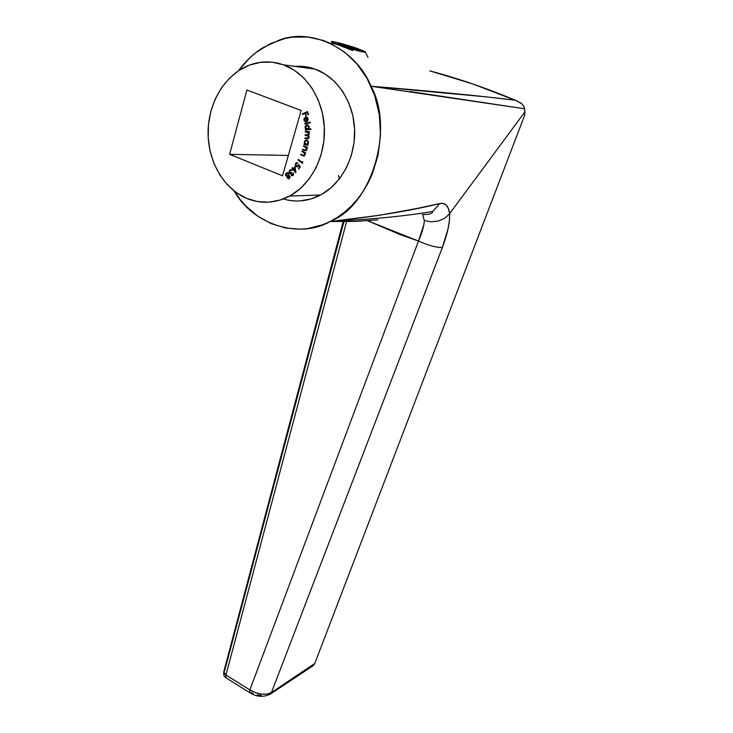 <?xml version="1.0" encoding="UTF-8"?>
<svg xmlns="http://www.w3.org/2000/svg" width="733" height="733" viewBox="0 0 733 733"><rect width="100%" height="100%" fill="white"/><g stroke="black" fill="none" stroke-linecap="round" stroke-linejoin="round"><path stroke-width="1.1" d="M352.784 50.586L336.52 44.218M523.518 105.836L524.7 108.777L370.99 86.219C356.843 50.339 312.835 27.048 279.291 40.086L263.074 47.618C254.094 53.051 245.894 60.766 238.463 70.762L249.257 58.338L255.918 52.593L270.065 43.788L284.78 38.537L292.467 37.154L307.933 37.026L323.28 40.452L330.638 43.467L344.537 52.052L356.751 63.716L366.866 78.138L374.636 95.409L379.355 114.834L380.509 135.11L378.072 155.231L372.199 174.207L368.048 183.085L363.165 191.377L357.658 198.955L351.51 205.836L344.803 211.947L337.684 217.17L330.152 221.503L378.943 215.355L416.518 208.566L439.644 203.609C411.671 210.508 376.139 216.382 333.029 221.229C371.604 219.405 404.863 216.153 432.809 211.48L432.818 211.553C432.168 213.761 428.768 214.742 422.62 214.503L424.343 220.551L423.821 224.839L418.479 241.047L367.572 220.752L400.438 234.707L418.479 241.047L249.861 689.9L225.938 675.038L249.861 689.918L225.947 675.02L346.553 221.659L225.947 675.02L224.527 673.948L223.785 671.749L224.628 670.832L343.905 221.678M283.332 198.964C295.94 202.629 308.355 201.309 320.578 195.015C341.386 183.983 355.697 157.164 354.616 129.53C353.59 101.905 337.116 76.947 315.126 69.122L283.479 64.834C306.11 72.943 323.171 98.964 324.362 127.789C325.589 156.615 310.984 184.569 289.663 196.05C275.333 203.444 260.966 204.214 246.563 198.359L236.457 192.724L227.487 184.881L219.946 175.141L214.109 163.844L210.16 151.401L208.245 138.244L208.447 124.848L210.756 111.682L215.117 99.221L221.403 87.933L229.392 78.239L238.821 70.524L249.348 65.136L260.6 62.305L272.126 62.186L283.479 64.834L294.19 70.185L303.819 78.037L311.956 88.097L318.25 99.963L322.428 113.148L324.325 127.093L323.858 141.212L321.072 154.929L316.097 167.683L309.161 178.962L300.567 188.335L290.689 195.473L279.924 200.136L268.69 202.171L257.439 201.557L246.563 198.359C223.657 188.674 207.87 161.278 208.071 132.178C208.245 103.096 224.646 75.114 248.331 65.53C259.922 60.958 271.641 60.72 283.479 64.834L315.126 69.122C308.593 66.804 301.932 65.906 295.152 66.419M292.485 175.123L293.328 174.866L291.615 174.793L291.734 172.585L290.754 173.135L289.645 172.411L290.057 170.615L292.091 170.294L290.305 169.754L289.04 171.522L289.388 173.08L291.038 173.675L291.697 175.654L293.246 175.352L293.621 172.915L293.328 174.866L293.191 173.318L292.669 175.05L291.615 174.793L291.734 172.585L289.773 172.658L290.057 170.615L292.091 170.294L289.746 170.129L289.388 173.08L291.038 173.675L291.175 175.196L292.879 175.608L293.621 172.915L293.457 174.72M300.31 166.858L298.578 164.384L297.69 166.043L296.306 165.869L295.903 163.89L297.845 162.808L295.894 162.964L295.225 164.852L295.93 166.354L297.186 166.886L298.697 165.493L299.65 166.849L298.413 168.599L298.807 168.984L300.31 166.858L298.578 164.384L297.543 166.125L296.306 165.869L296.05 163.633L297.845 162.808L295.692 163.221L295.93 166.354L297.717 166.73L298.697 165.493L299.65 166.849L298.413 168.599L298.807 168.984L300.31 166.858M302.133 150.952L301.914 151.511L304.497 153.243L304.598 154.791L303.618 155.515L300.869 154.15L300.649 154.69L304.277 155.982L305.12 154.645L304.882 153.124L305.533 153.481L305.743 152.931L302.133 150.952L301.914 151.511L304.186 152.849L304.598 154.791L303.444 155.478L300.869 154.15L300.649 154.69L304.25 155.992L304.983 155.139L304.882 153.124L305.533 153.481L305.743 152.931L302.133 150.952M308.007 144.786L307.292 144.612L308.3 143.485L308.465 141.982L307.576 140.415L306.412 140.003L304.644 141.066L304.754 144.007L304.085 143.851L303.975 144.438L307.906 145.372L307.292 144.612L308.446 142.953L306.825 140.058L305.579 140.195L304.314 141.955L304.754 144.007L304.085 143.851L303.975 144.438L307.906 145.372L308.007 144.786M310.847 128.779L308.547 129.063L309.225 126.818L307.778 124.94L306.165 125.141L305.102 126.607L305.954 129.393L305.304 130.08L310.893 129.384L310.847 128.779L308.547 129.063L309.253 127.056L306.962 124.867L305.01 127.579L305.954 129.393L305.304 130.08L310.893 129.384L310.847 128.779M304.397 119.9L304.589 118.489L305.588 117.647L306.476 121.815L307.164 121.467L308.117 119.846L307.677 117.756L305.487 117.023L303.874 119.122L304.158 120.762L305.597 121.935L304.397 119.9L305.588 117.647L306.779 121.696L307.713 120.872L308.071 118.728L306.935 117.124L305.23 117.124L303.948 120.102L305.597 121.935L304.397 119.9M282.526 175.819L301.144 110.463L246.902 89.994L229.631 154.315L282.526 175.819L301.144 110.463L246.902 89.994L229.631 154.315L282.526 175.819M302.417 113.917L302.601 114.513L305.111 113.349L305.872 115.777L306.376 115.539L305.615 113.111L307.228 112.369L307.979 114.797L308.492 114.568L307.548 111.535L302.417 113.917L307.603 111.728L302.417 113.917L302.601 114.513L305.111 113.349L305.872 115.777L306.376 115.539L305.615 113.111L307.228 112.369L307.979 114.797L308.492 114.568L307.548 111.535L302.417 113.917M304.726 123.437L304.818 124.042L310.343 122.787L310.261 122.182L304.726 123.437L310.279 122.292L304.726 123.437L304.818 124.042L310.343 122.787L310.261 122.182L304.726 123.437M305.322 131.454L305.285 132.059L307.897 132.297L308.804 133.388L308.254 134.735L305.157 134.698L305.12 135.303L308.511 136.246L308.153 137.96L304.983 137.941L304.955 138.564L307.145 138.684L308.465 138.473L309.097 137.566L308.281 135.367L309.244 134.414L308.611 132.233L309.344 131.665L305.322 131.454L305.285 132.059L306.99 132.151L308.831 133.773L308.3 134.716L305.157 134.698L305.12 135.303L306.696 135.385L308.657 137.025L308.135 137.978L304.983 137.941L304.955 138.564L308.355 138.528L309.161 137.172L308.281 135.367L309.326 133.91L308.611 132.233L309.344 131.665L305.322 131.454M303.664 145.821L303.499 146.398L306.247 147.791L306.495 149.321L305.762 150.146L302.702 149.175L302.537 149.752L305.542 150.778L306.916 149.614L306.623 147.617L307.301 147.883L307.466 147.306L303.664 145.821L303.499 146.398L305.908 147.434L306.495 149.321L305.414 150.164L302.702 149.175L302.537 149.752L306.119 150.65L306.916 149.614L306.623 147.617L307.301 147.883L307.466 147.306L303.664 145.821M302.802 161.709L302.326 162.543L298.304 159.345L298.001 159.867L302.463 163.413L302.802 161.709L302.326 162.543L298.304 159.345L298.001 159.867L302.463 163.413L302.802 161.709M295.097 166.556L293.273 168.672L292.403 167.619L292.018 168.059L292.779 170.083L293.246 169.543L295.848 172.695L295.097 166.556L293.273 168.672L292.403 167.619L292.018 168.059L292.779 170.083L293.246 169.543L295.848 172.695L295.097 166.556M287.318 178.146L289.104 178.742L290.112 176.845L288.665 175.544L288.756 173.455L287.657 172.603L285.806 173.602L285.76 175.792L287.345 176.534L287.318 178.146L287.757 176.534L287.318 178.146L289.132 178.724L289.938 176.195L288.665 175.544L288.756 173.455L286.383 172.988L285.513 174.454L285.76 175.792L287.757 176.534L287.318 178.146M429.795 70.844L429.74 70.844C458.721 78.596 487.234 88.391 515.262 100.247L516.957 100.815M429.74 70.844L472.877 83.993L515.262 100.247C479.501 95.785 431.407 91.112 370.99 86.219L485.75 96.802L515.262 100.247L521.658 103.674M409.793 91.524L524.7 108.777L524.599 115.457L524.929 111.847L524.287 107.284L522.565 104.581L520.036 102.409M314.741 663.576L524.599 115.457M288.326 155.451L229.631 154.315L288.326 155.451M377.834 219.845L354.992 221.448L330.152 221.503L322.923 224.674L308.071 228.504L300.475 229.172L285.531 228L271.073 223.583L257.741 216.171L245.793 205.964L240.525 199.972L234.166 191.02C253.123 224.93 299.531 239.224 330.152 221.503L332.324 220.367L333.048 221.229M300.127 200.906L311.067 198.945L321.576 194.474L331.224 187.611L339.626 178.614L346.416 167.793L351.309 155.561L354.076 142.404L354.589 128.861L352.811 115.493L348.798 102.858L342.732 91.469L334.862 81.812L325.525 74.271L315.126 69.122L304.085 66.566M349.43 49.129L339.434 45.153L332.104 43.137M370.99 86.219C394.565 128.339 371.796 204.177 332.324 220.367M422.611 214.503L424.343 220.551L431.233 221.861L438.426 221.018L444.876 218.141L449.668 213.633L444.876 218.141L438.426 221.018L431.233 221.861L424.343 220.551C424.013 226.048 422.061 232.874 418.479 241.047C428.915 245.592 436.877 247.736 442.365 247.497C436.877 247.736 428.915 245.592 418.479 241.047L249.861 689.9L255.496 692.648L261.58 694.114L267.179 694.087L271.421 692.566L442.365 247.497C447.423 234.12 449.86 222.832 449.668 213.633L449.677 213.615C448.504 205.689 445.16 202.354 439.644 203.609L443.392 203.508L446.296 205.158L448.358 208.511L449.677 213.615L524.929 111.847L449.668 213.633L449.356 220.78L447.991 228.989L442.365 247.497L271.421 692.566L314.778 663.447M261.085 695.305L257.118 694.857M253.132 693.482L251.337 692.502M223.776 671.785L225.947 675.02L225.975 677.833L225.938 675.038L249.861 689.918L249.825 692.685L249.861 689.9C258.282 694.582 265.465 695.47 271.421 692.566L270.431 694.032L271.421 692.566L314.118 664.318L313.147 665.747L314.686 663.695L313.193 665.701L270.477 693.995C263.55 697.477 256.669 697.046 249.834 692.694L225.975 677.833C225.013 676.046 223.748 678.309 223.721 672.014M420.458 213.376L421.338 213.569M338.573 175.425L339.379 178.925M432.809 211.48L439.644 203.609L432.745 211.525M333.029 221.229L330.152 221.503M269.579 694.582L270.431 694.032L269.579 694.582M308.327 114.641L307.228 112.369L308.327 114.641M306.211 115.622L305.111 113.349L306.211 115.622M306.412 116.95L305.13 117.482L304.277 119.149L304.561 120.789L305.615 121.834L303.948 120.102L305.487 117.023L306.421 116.95M306.843 121.66L305.588 117.647L306.843 121.66M307.173 121.046L307.988 118.92L306.971 117.839L307.594 118.893L306.77 121.018L306.037 117.564L307.365 117.866L306.678 117.601M307.402 120.881L308.034 119.222M307.906 118.609L307.585 118.068M307.365 117.866L306.312 117.582M306.037 117.564L307.594 118.893L306.77 121.018L306.037 117.564M305.203 123.95L305.13 123.465L305.203 123.95M305.698 130.025L305.258 129.475L306.348 129.411L305.01 127.579L307.521 124.876L305.505 126.626L306.348 129.411L305.698 130.025M308.95 129.09L310.856 128.852L308.95 129.09M307.741 125.508L309.097 126.827L308.767 128.614M307.97 129.219L309.161 127.194L307.649 129.292L305.487 127.579L306.99 125.48L309.161 127.194L307.457 125.499M307.164 129.274L307.649 129.292M307.255 129.265L306.064 128.871L305.487 127.579L305.881 126.177L307.173 125.471L308.181 125.884L308.767 127.359L307.255 129.265M309.308 132.27L308.611 132.233L309.308 132.27M307.374 138.693L304.955 138.564L305.386 137.96L305.349 138.583L307.374 138.693M307.329 138.07L308.529 137.987L309.06 137.044L307.09 135.403L305.12 135.303L305.551 134.716L305.524 135.321L307.09 135.403M308.135 134.835L307.209 134.808L308.694 134.735L309.234 133.791L307.393 132.169L305.285 132.059L305.725 131.473L305.688 132.087L307.393 132.169M307.814 132.215L308.291 132.316M308.648 132.499L309.234 133.598L308.648 134.753M307.429 135.431L308.071 135.55M308.84 136.136L309.005 137.364L308.135 137.978M308.226 138.07L307.576 138.079M307.915 145.29L303.975 144.438L304.47 143.943L304.378 144.456L307.915 145.29M305.175 140.873L304.671 142.523L305.157 144.025L304.314 141.955L306.641 140.021L305.634 140.424M307.264 140.727L308.382 142.523M306.531 144.383L308.346 142.898L306.018 144.346L304.772 142.129L305.716 140.791L307.09 140.672L308.346 142.898L307.09 140.672M308.254 143.256L307.374 144.273M306.018 144.346L304.992 143.558L304.772 142.129L305.478 140.928L306.696 140.663L307.723 141.46L307.952 142.88L307.246 144.099L306.018 144.346M307.338 147.754L306.623 147.617L307.338 147.754M305.734 150.769L302.537 149.752L303.068 149.321L305.588 150.741M305.624 150.164L306.898 149.33L306.302 147.443L303.499 146.398L304.03 145.968L305.294 146.957M306.87 148.268L306.953 149.074M306.898 149.33L305.808 150.173M305.597 153.307L304.882 153.124L305.597 153.307M303.883 156.111L300.649 154.69L301.199 154.324L303.883 156.111M303.893 155.497L305.001 154.8L304.589 152.858L301.914 151.511L302.463 151.135L303.636 152.244M304.754 153.041L305.075 154.553M305.001 154.8L304.534 155.414M302.582 163.202L298.001 159.867L298.578 159.565L302.582 163.202M298.972 168.755L298.413 168.599L300.054 166.849L298.697 165.493L300.054 166.849L298.972 168.755M297.277 166.867L295.93 166.354L295.692 163.221L297.167 162.506L295.848 163.633M297.598 163.166L297.14 163.147L297.598 163.166M297.286 166.217L298.862 164.788L298.459 165.658M298.285 165.869L297.616 166.235M295.628 164.852L295.775 165.502M295.912 165.795L296.92 166.767M295.875 172.246L293.246 169.543L295.875 172.246M292.989 169.845L292.421 169.644L293.292 169.112L292.018 168.059L292.604 167.857L293.292 169.112L292.989 169.845M293.676 168.672L295.152 166.959L293.676 168.672M295.582 170.991L294.758 167.802L295.582 170.991M293.631 169.103L294.758 167.802L295.179 170.991L293.631 169.103L294.758 167.802L295.179 170.991L293.631 169.103M292.311 175.728L291.175 175.196L291.441 173.666L291.954 175.572M290.79 173.739L289.388 173.08L289.746 170.129L291.028 169.662L289.443 171.522L289.792 173.08L290.79 173.739M290.845 173.116L291.871 172.796M291.157 173.135L291.679 172.924M287.254 176.552L285.76 175.792L285.513 174.454L286.383 172.988L287.611 172.594L285.916 174.454L286.988 176.497M288.72 178.861L287.721 178.146L288.72 178.861M287.932 173.208L288.555 173.565M287.382 176.002L288.252 175.783L286.2 175.444L286.649 173.492L288.701 173.785L287.602 173.226M288.811 174.033L288.82 174.894M287.648 175.911L286.346 175.654L286.072 174.353L286.85 173.364L287.968 173.4L288.463 174.317L287.849 175.783L288.701 173.776L287.831 175.993M289.966 176.726L289.682 177.89M289.498 178.046L287.785 177.835L288.115 176.259L289.883 176.534L289.095 178.046L289.883 176.534M287.785 177.835L287.987 176.378L289.361 176.36L289.278 177.89L287.785 177.835M356.687 48.259L365.098 51.676C368.103 53.509 354.03 50.128 342.064 46.106L363.275 51.97L365.309 52.116L364.75 51.457L356.687 48.259L333.552 41.708L331.371 41.515L331.765 42.129L337.226 44.429C331.518 42.294 329.914 41.332 332.406 41.534C337.95 42.468 346.049 44.704 356.687 48.259M337.647 43.128L358.923 49.56L359.097 50.531L337.62 44.026L337.647 43.128L348.257 45.886L347.772 47.544L348.257 45.886L358.923 49.56L359.097 50.531L348.395 47.755L337.62 44.026L337.647 43.128M289.663 196.05L320.578 195.015M343.117 221.687L223.785 671.749M367.957 57.302L365.327 52.107"/></g></svg>
